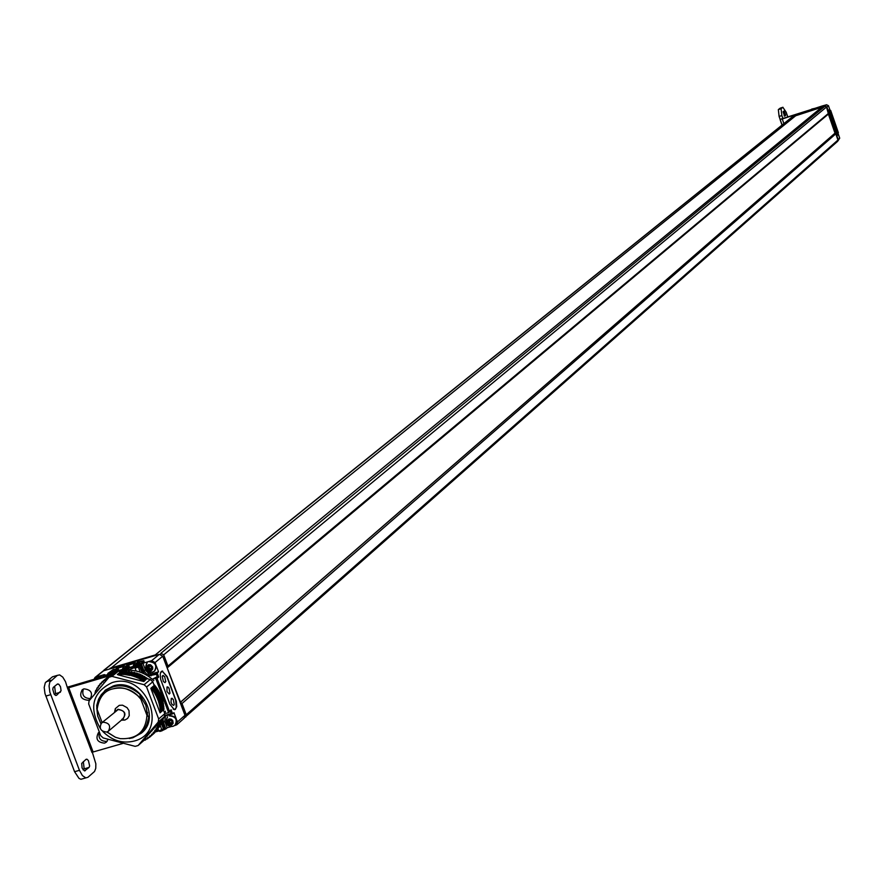 <?xml version="1.0" encoding="UTF-8"?>
<svg xmlns="http://www.w3.org/2000/svg" width="884" height="884" viewBox="0 0 884 884"><rect width="100%" height="100%" fill="white"/><g stroke="black" fill="none" stroke-linecap="round" stroke-linejoin="round"><path stroke-width="1.33" d="M160.7 654.326L160.844 653.298L824.916 106.235L826.507 107.03L828.441 114.036L167.529 667.597M109.948 668.901L795.688 115.76L821.7 107.284L822.628 108.124M791.821 117.34L792.484 116.81L793.39 117.616M834.606 133.506L180.568 702.239L834.606 133.506L835.8 133.849L837.944 140.048L837.601 141.363L184.9 717.399M837.944 140.048L186.237 714.747L182.016 703.52L180.679 702.548M186.237 714.747L185.739 717.068M103.306 670.89L104.456 669.928L104.975 670.359M821.7 107.284L155.23 654.956L110.036 668.282M824.938 106.235L160.844 653.298M160.877 653.287L163.706 654.834L167.949 666.105L167.617 667.53M792.484 116.81L104.478 669.917L792.55 116.721L825.026 106.036L826.916 106.997L838.187 139.528L837.877 140.998L839.712 138.169L838.187 139.528M834.474 133.628L180.535 702.161M181.773 706.791L182.215 707.951M182.148 706.46L165.673 663.995M165.087 662.436L166.059 663.674M835.535 133.495L828.673 113.682M835.06 133.34L828.385 114.08M835.59 133.539L828.684 113.605M800.042 113.196L822.054 106.025L800.031 113.196L793.003 116.478M822.054 106.025L826.595 104.754L828.474 105.715L839.712 138.169M830.662 110.423L838.397 132.744M837.91 135.164C839.325 135.749 829.7 107.87 829.104 109.738L829.026 110.235C828.275 110.423 836.352 133.827 837.347 134.611L837.91 135.164M837.181 134.313C838.54 136.103 829.336 109.351 829.104 110.865M836.828 133.583L829.269 111.682M792.55 116.721L794.617 115.174M780.108 108.213L778.34 109.605L781.091 108.699L782.859 107.318L780.362 108.124M778.34 109.605L779.102 116.445L781.854 115.55L782.881 118.478L780.119 119.373L779.102 116.445M783.887 123.616L782.263 118.964L780.119 119.373M782.263 118.964L811.092 109.561L782.881 118.478M834.982 122.887L834.065 120.224M811.943 109.307L811.092 109.561M781.091 108.699L781.854 115.55M782.859 107.318L786.152 112.146L787.788 116.876M783.091 111.771L784.219 110.898L785.688 115.318L784.616 116.169L783.091 111.771M811.689 109.086L814.849 108.356M832.695 116.279L836.165 126.29M796.362 114.611L795.644 114.843M825.512 105.108L824.794 105.34M174.546 725.631L176.833 724.747L177.43 721.941L184.977 715.3L184.369 718.084L183.507 718.559M184.977 715.3L162.744 656.204L159.341 654.337L103.682 670.746L102.356 671.807M97.527 676.603L94.964 677.531L94.113 679.21M103.538 676.437L103.019 675.696L104.411 674.58L98.776 676.238M165.441 716.084L164.778 721.311L167.209 727.742L171.496 726.504M177.43 721.941L176.712 720.029M176.214 718.703L173.949 712.703L172.634 713.863L171.087 709.775L169.187 712.095M155.783 664.47L155.065 662.547L151.65 660.679L149.838 661.21M148.567 661.586L142.899 663.254L145.595 670.304L148.258 673.089L151.86 673.741L158.556 671.818L156.291 665.807M171.087 709.775L168.601 712.603L155.606 678.094L157.286 676.691L153.153 678.813L157.087 678.437L158.755 677.034L157.219 672.934L158.556 671.818M160.192 725.09L162.059 730.792L158.8 730.98L163.396 728.869L161.308 723.344M142.302 672.945L138.899 665.144L142.899 663.254M129.539 670.216L128.335 668.249L136.589 666.182M124.456 665.939L116.169 668.437M113.041 669.652L108.146 673.409L133.683 666.326C141.451 663.63 144.799 661.751 143.749 660.702L137.418 662.127M135.186 662.779L126.677 665.287M163.717 676.116L163.308 675.42M172.457 699.012L172.181 698.283M168.17 687.63L167.894 686.901M169.894 704.25L174.292 709.653L175.275 709.498L176.745 706.603L176.336 701.421L167.12 676.514L162.126 671.078L160.888 672.017L160.225 674.138L160.634 679.266L169.894 704.25M164.557 715.62L171.153 713.532L172.634 713.863M159.794 731.444L162.059 730.792L163.396 728.869L165.883 728.913L167.209 727.742M113.472 688.746C104.4 690.448 98.942 697.332 97.118 709.399L96.688 705.631L98.588 699.178L101.295 694.647L104.942 690.89C116.379 683.177 127.981 684.282 139.749 694.205L140.965 699.343L137.727 695.686C128.998 688.592 120.909 686.282 113.472 688.746C124.257 686.437 133.484 689.929 141.131 699.2M97.118 709.399L102.102 722.537M107.052 731.963L115.406 737.256L120.224 738.648C136.843 739.422 145.75 731.643 146.954 715.322L146.611 714.15M146.556 713.222L148.744 717.521L148.103 721.355L145.098 728.283L141.042 732.935L146.368 726.084L148.744 717.521M115.406 737.256L106.865 732.029M142.103 698.382L139.771 694.183C128.047 684.26 116.445 683.155 104.975 690.868L104.975 690.868M147.562 713.09L147.506 712.405M140.777 698.968L146.954 715.322M140.225 672.138L138.346 667.155L141.539 664.359L143.982 670.834L145.33 669.718M163.396 729.62L165.662 728.969L162.148 730.626M158.048 728.98L158.8 730.98L155.319 731.941L158.788 730.946M138.899 665.144L137.539 666.26L138.346 667.155L135.086 668.116L136.169 670.989M128.335 668.249L126.965 669.365L127.76 670.271M135.086 668.116L137.274 665.619M158.755 677.034L157.286 676.691L156.391 674.315L157.219 672.934L149.915 674.923L146.357 673.862L143.982 670.834L142.832 671.354L140.711 665.74M166.159 713.311L168.601 712.603M124.578 670.547L126.71 668.724L117.793 671.354M126.036 669.287L126.71 668.724M116.169 671.829L107.273 674.448L107.959 675.133M107.273 674.448L106.124 675.674M103.793 676.359L105.649 674.923L103.019 675.696M104.975 675.464L105.649 674.923M173.242 709.222L175.319 709.123L176.27 707.322L175.673 700.216L166.833 676.647L162.468 671.354L160.623 672.547M166.999 686.979L168.988 687.995L169.993 693.178L169.264 694.028L166.965 691.553L166.999 686.979M165.717 681.763L164.689 676.591L162.711 675.586L162.258 676.415L163.374 681.531L164.977 682.636L165.827 681.244M171.286 698.371L173.275 699.377L174.27 704.57L173.551 705.41L171.949 704.327L171.01 702.161L171.286 698.371M144.202 661.365L138.191 662.182M134.589 663.243L127.462 665.343M123.859 666.403L116.81 668.503M107.87 673.365L112.622 670.127M128.523 665.873L129.241 666.315L122.765 668.216M112.058 671.376L118.522 669.475L117.804 669.033M139.263 662.713L139.981 663.155L133.495 665.066M103.074 722.206L101.516 723.024C98.831 728.383 100.588 731.388 106.809 732.051L108.378 731.212C111.041 725.852 109.273 722.847 103.074 722.206M121.804 719.355L123.362 718.526C126.003 713.211 124.257 710.239 118.102 709.598L101.516 723.024M122.036 719.642C126.887 714.305 125.539 710.846 117.981 709.277L115.218 711.543L115.329 708.625L119.274 705.344L122.556 705.189L127.097 707.675L128.998 710.659L129.241 715.686L127.616 718.427L124.898 720.051L121.406 720.173M114.588 712.073L115.329 708.625M172.601 726.394C166.446 725.245 164.755 722.051 167.551 716.802C164.999 723.455 166.711 726.659 172.689 726.416L174.955 725.311C177.684 719.642 175.794 716.504 169.286 715.863L169.618 715.576C176.126 716.206 178.016 719.355 175.286 725.013L175.131 725.145M169.032 718.946L167.209 720.747L167.617 723.488L169.275 724.902L171.949 724.781L173.165 723.245L172.745 720.504L171.087 719.09L169.032 718.946M169.794 723.863L171.739 723.432L171.938 721.366L170.358 720.062L168.623 720.559L168.435 722.626L169.794 723.863L170.535 723.322M169.419 722.88L170.115 722.272L170.49 723.256M170.634 723.2L171.518 722.637M169.54 720.747L169.043 721.786L170.115 722.272M170.524 720.062L169.728 720.791M168.966 721.676L169.662 721.068M152.225 672.194C145.948 671.033 144.291 667.796 147.241 662.481C144.501 669.155 146.192 672.404 152.302 672.205L154.424 671.199C157.308 665.497 155.451 662.304 148.855 661.63L149.186 661.354C155.794 662.028 157.65 665.221 154.755 670.923L154.59 671.044M148.589 664.68L146.755 666.492L146.843 668.591L148.832 670.669L151.507 670.536L152.722 668.989L152.634 666.89L150.645 664.812L148.589 664.68M149.352 669.619L151.297 669.177L151.573 667.332L149.915 665.785L148.18 666.304L147.993 668.381L149.352 669.619L150.081 669.077M148.976 668.635L149.683 668.05L150.059 669.033M150.192 668.945L151.087 668.414M149.098 666.481L148.611 667.575L149.683 668.05M150.103 665.818L149.285 666.536M148.523 667.431L149.23 666.845M101.55 677.022L97.793 676.658L96.234 677.464L98.135 676.382L102.113 676.857M52.499 676.801L57.338 675.376L49.791 682.072L49.062 685.973L49.847 692.172L79.45 770.318L74.576 771.71L44.985 693.609L44.2 687.409L45.294 682.791L52.499 676.801L54.344 676.26M57.338 675.376L59.67 674.912L62.775 677.133L65.515 681.697L67.571 688.26L68.731 687.741L93.129 751.975L91.98 752.505L67.571 688.26M83.085 778.671L80.941 779.279L78.996 778.384L74.576 771.71M54.465 694.515L55.559 693.653L54.587 686.282M83.328 761.632L84.168 768.859L83.041 769.82M92.345 752.284L95.848 763.798L95.759 768.34L94.533 771.489L87.947 777.279L85.803 777.898L82.389 775.566L79.45 770.318M113.716 673.442L67.593 687.133M119.859 671.63L120.533 671.442C132.578 668.414 143.661 671.453 153.816 680.558M110.644 675.42L68.731 687.741M158.645 686.172L163.264 694.835L165.441 704.205M165.374 711.233L164.557 715.565M164.159 716.968L160.269 724.957M160.148 725.134L159.429 726.096M83.383 689.056C81.615 695.144 83.936 698.316 90.367 698.581L90.941 698.371M99.284 732.449C98.135 738.339 100.577 741.311 106.599 741.389L107.284 741.135M122.644 743.499L93.129 751.975M57.316 684.128L53.206 687.465L52.764 689.288L54.112 694.028L55.449 695.332L56.598 695.255L61.084 690.78L60.521 686.78L58.908 684.326L57.316 684.128L58.024 683.918M89.008 767.467L84.488 770.903L82.079 767.997L81.704 763.422L85.947 759.4L87.151 759.323L88.433 760.627L89.66 766.019L89.008 767.467L84.168 768.859M163.573 710.338L163.584 709.764M163.584 708.404L163.529 707.012M163.418 705.764L163.242 704.25M163.054 703.1L162.733 701.498M162.479 700.448L162.015 698.769M161.706 697.808L161.076 696.095M160.722 695.222L159.938 693.487M159.54 692.68L158.612 690.968M158.17 690.216L157.098 688.537M156.623 687.851L155.407 686.238M154.888 685.586L153.75 684.26M146.446 677.962L144.865 676.956M144.026 676.47L142.446 675.63M141.517 675.177L139.959 674.503M138.921 674.094L137.418 673.564M136.28 673.221L134.854 672.834M133.595 672.558L139.827 674.205L147.175 678.315L143.871 681.553L118.876 675.078L119.937 674.205L122.058 674.702L122.567 674.116L130.103 675.42L133.959 672.293M130.854 672.116L129.683 672.006M128.058 671.906L127.13 671.895M125.219 671.951L124.633 671.995M117.473 674.448L120.788 671.707L122.257 672.271M88.267 700.283L90.002 699.377C93.196 693.144 91.174 689.642 83.936 688.857L82.223 689.752C78.996 695.973 81.008 699.487 88.267 700.283M99.174 732.184L98.4 732.726C95.306 738.913 97.35 742.394 104.533 743.146L106.367 742.173L108.003 739.455M146.689 738.858L145.186 740.162L143.462 740.118L164.358 716.736L164.811 713.631L158.667 718.968L146.6 686.99L152.81 681.785L154.203 685.476L155.418 686.139L159.684 692.736L162.899 701.255L163.949 708.78L160.07 712.847L150.821 688.316L154.987 685.608M152.81 681.785L150.324 679.52L147.263 678.724M127.882 674.558L131.937 671.873L132.291 672.348L128.865 675.166M125.252 674.205L128.644 671.431L130.721 672.227M122.633 674.072L126.003 671.31L127.871 672.061M120.025 674.149L123.373 671.398L125.075 672.061M120.633 671.84L118.312 671.232L115.373 672.094L109.03 677.243L111.97 676.382L118.312 671.232M107.959 677.719L111.771 675.022M105.837 679.034L109.561 676.293M109.03 677.243L89.096 700.791L88.665 703.907L100.721 735.687L103.196 737.952L135.175 746.361L138.114 745.521L144.346 740.074M154.799 732.46L151.44 735.433L154.799 732.405M156.512 730.328L153.186 733.654M158.026 728.14L158.015 729.013L154.777 731.72M159.352 725.819L159.429 726.913L156.192 729.643M160.501 723.388L160.667 724.681L157.418 727.444M161.463 720.847L161.717 722.339L158.457 725.123M162.645 719.355L159.308 722.703M164.811 713.631L163.418 709.94M101.992 722.239L99.096 714.615M140.247 696.095L145.816 705.156L147.606 715.344M102.743 731.422C112.025 740.604 122.456 743.831 134.048 741.079C170.06 732.361 146.899 670.857 111.948 682.669C92.477 692.249 88.599 707.543 100.334 728.56M138.114 745.521L158.203 722.084L164.358 716.736M158.667 718.968L158.203 722.084M150.324 679.52L144.114 684.713L146.6 686.99M144.114 684.713L111.97 676.382M94.809 693.918L95.671 690.448L96.688 690.106L96.886 688.205L98.025 687.896L98.29 686.083L99.538 685.818L99.87 684.106L101.218 683.885L101.616 682.282L103.063 682.105L103.505 680.614L105.063 680.503L105.539 679.122L107.185 679.078L107.693 677.807L108.467 677.884M144.302 740.052L142.457 741.322L144.236 740.03M150.987 735.831L149.805 735.93L149.529 737.09L151.308 735.742L151.661 734.173L153.054 733.919L153.363 732.25L154.656 731.952L154.899 730.173L156.07 729.841L156.247 727.974L157.308 727.609L157.407 725.642L158.369 725.256L158.38 723.2L159.297 722.272M145.186 740.162L145.661 738.936L147.363 738.869L147.805 737.521L149.529 737.09M118.345 674.89L117.34 674.514L118.511 674.989L121.793 672.072M143.871 681.553L138.346 677.906L130.534 675.1M160.07 712.847L160.402 708.935L158.556 700.802L155.275 693.697L151.606 688.448M162.435 718.979L159.087 721.896M154.203 685.476L150.821 688.316M98.665 699.012L105.273 690.139L113.207 685.984C138.523 677.089 162.302 717.034 141.329 733.179L132.799 737.775L129.274 738.505M100.886 723.676L97.682 715.996L96.754 707.94M828.651 113.24L167.949 666.105M826.507 107.03L163.706 654.834M835.8 133.849L182.016 703.52M826.595 104.754L825.026 106.036M828.474 105.715L826.916 106.997M782.097 125.053L780.163 119.495M785.688 115.318L784.086 115.837M796.716 114.489L795.523 114.876M839.457 137.418L838.971 136.003M829.192 107.793L828.706 106.367M156.391 674.315L147.959 675.928M144.501 673.962L142.832 671.354M171.153 713.532L170.292 711.233M164.413 728.571L162.026 722.073M156.523 730.847L158.534 730.261M135.186 667.376L127.793 670.249M137.539 666.26L135.915 666.735M126.965 669.365L125.34 669.84M105.881 675.564L104.268 676.039M95.737 677.133L103.682 670.746M151.65 660.679L159.341 654.337M169.43 711.222L157.087 678.437M155.065 662.547L162.744 656.204M165.861 715.057L166.358 715.675L172.413 713.929L166.424 715.653M162.302 722.99L163.452 722.471L163.087 719.874M164.048 717.322L164.733 716.592M165.883 728.913L163.452 722.471L164.778 721.311M151.087 675.873L151.098 674.724L152.446 673.608M175.286 725.013L173.198 726.261M168.435 722.626L169.131 722.018M168.347 722.405L169.043 721.786M154.755 670.923L152.777 672.061M147.993 668.381L148.7 667.796M147.904 668.16L148.611 667.575M95.019 678.945L96.234 677.464L95.041 678.934M51.051 680.293L46.2 681.73M50.653 694.68L45.791 696.106M56.598 695.255L55.88 695.465M60.399 692.227L55.559 693.653M85.295 770.671L84.488 770.903M143.783 681.144L147.175 678.315M143.219 680.746L146.611 677.929M142.689 680.857L146.081 678.039M141.584 680.15L144.976 677.321M141.418 679.586L144.81 676.757M140.832 679.232L144.225 676.415M140.302 679.387L143.705 676.569M139.164 678.757L142.567 675.94M138.954 678.205L142.357 675.387M138.346 677.906L141.749 675.089M137.849 678.105L141.252 675.288M136.666 677.564L140.07 674.746M136.412 677.022L139.827 674.205M135.793 676.768L139.208 673.951M135.318 677.011L138.722 674.194M134.103 676.558L137.517 673.752M133.815 676.039L137.23 673.221M133.186 675.829L136.6 673.022M132.733 676.105L136.147 673.299M131.506 675.763L134.921 672.945M131.175 675.254L134.6 672.448M130.103 675.42L133.528 672.602M128.511 674.68L131.937 671.873M126.213 674.779L129.65 671.962M125.826 674.326L129.252 671.52M123.572 674.602L127.009 671.796M123.152 674.172L126.589 671.365M120.942 674.636L124.379 671.829M120.489 674.249L123.937 671.442M117.87 674.525L121.318 671.718M108.102 677.752L111.561 674.934M106.456 679.21L107.505 678.359M105.903 679.056L109.373 676.238M104.389 680.658L105.351 679.873M103.837 680.536L105.439 679.244L103.837 680.536M102.467 682.271L103.351 681.553M101.914 682.194L103.362 681.023M100.688 684.05L101.494 683.398M100.135 684.028L101.494 682.923M99.074 685.984L99.804 685.398M98.522 686.006L99.804 684.967M97.627 688.061L98.268 687.542M97.085 688.117L98.301 687.133M95.826 690.371L96.975 689.443M158.203 724.217L161.562 721.289M158.457 724.747L161.805 721.83M157.208 726.582L160.556 723.653M157.418 727.134L160.766 724.206M156.015 728.847L159.374 725.919M156.181 729.411L159.54 726.471M154.645 730.98L155.849 729.941M154.777 731.554L158.137 728.615M153.109 732.98L154.17 732.051M153.186 733.554L156.545 730.615M151.396 734.836L152.368 733.996M149.54 736.527L150.424 735.753M147.54 738.052L148.357 737.344M147.484 738.604L148.832 737.433M145.407 739.389L146.147 738.748M145.319 739.941L146.578 738.836M143.164 740.549L143.816 739.974M151.053 688.382L154.424 685.531M160.214 712.681L163.562 709.775M160.612 712.327L163.96 709.432M160.601 711.675L163.949 708.78M160.17 711.244L163.529 708.349M160.092 709.985L163.452 707.089M160.468 709.598L163.816 706.703M160.402 708.935L163.75 706.051M159.949 708.548L163.297 705.653M159.772 707.277L163.12 704.393M160.103 706.857L163.463 703.973M159.993 706.206L163.341 703.321M159.518 705.841L162.866 702.957M159.242 704.581L162.59 701.697M159.54 704.139L162.899 701.255M159.374 703.487L162.722 700.603M158.877 703.156L162.225 700.283M158.501 701.918L161.86 699.034M158.766 701.443L162.126 698.57M158.556 700.802L161.905 697.929M158.037 700.515L161.396 697.642M157.573 699.288L160.932 696.415M157.794 698.791L161.153 695.929M157.529 698.161L160.888 695.299M156.998 697.918L160.358 695.056M156.446 696.725L159.816 693.863M156.634 696.205L159.993 693.343M156.324 695.597L159.684 692.736M155.772 695.388L159.142 692.537M155.142 694.238L158.501 691.376M155.275 693.697L158.645 690.846M154.921 693.111L158.291 690.249M154.368 692.946L157.739 690.095M153.65 691.841L157.02 688.99M153.75 691.288L157.109 688.437M153.352 690.724L156.722 687.874M152.788 690.603L156.159 687.763M151.993 689.542L155.363 686.702M152.048 688.979L155.418 686.139M103.815 670.249L792.097 117.008M780.075 119.484L782.031 125.108M782.937 107.262L780.274 108.135M795.512 114.887L796.119 114.611M796.141 114.6L796.782 114.467M838.905 135.838L839.491 137.528M828.651 106.213L829.225 107.892M161.385 671.431L162.623 671.066M135.528 666.967L136.887 665.862M168.921 712.427L170.579 710.979M124.964 670.083L126.324 668.967M103.892 676.271L105.273 675.155M176.833 724.747L184.369 718.084M94.964 677.531L102.92 671.144M128.898 665.818L124.047 666.227L122.556 668.68M118.191 668.978L113.351 669.376L111.848 671.84M139.639 662.657L134.777 663.077L133.285 665.519M123.384 718.504L108.378 731.212M122.003 719.675L124.898 720.051M183.22 706.725L182.292 707.531M165.175 658.724L164.048 659.663M85.803 777.898L80.941 779.279M86.731 759.179L85.947 759.4M131.296 671.763L127.871 674.569M128.644 671.431L125.219 674.238M126.003 671.31L122.567 674.116M123.373 671.398L119.937 674.205M120.788 671.707L117.34 674.514M111.163 674.989L107.693 677.807M109.008 676.304L105.539 679.122M106.975 677.796L103.505 680.614M103.362 680.857L101.616 682.282M101.483 682.802L99.87 684.106M99.793 684.879L98.29 686.083M98.29 687.067L96.886 688.205M96.975 689.387L95.671 690.448M162.568 719.885L159.219 722.803M161.717 722.339L158.369 725.256M160.667 724.681L157.308 727.609M159.429 726.913L156.07 729.841M158.015 729.013L154.656 731.952M156.424 730.98L153.054 733.919M154.667 732.792L151.308 735.742M151.23 735.786L149.407 737.389M148.976 737.455L147.363 738.869"/></g></svg>
